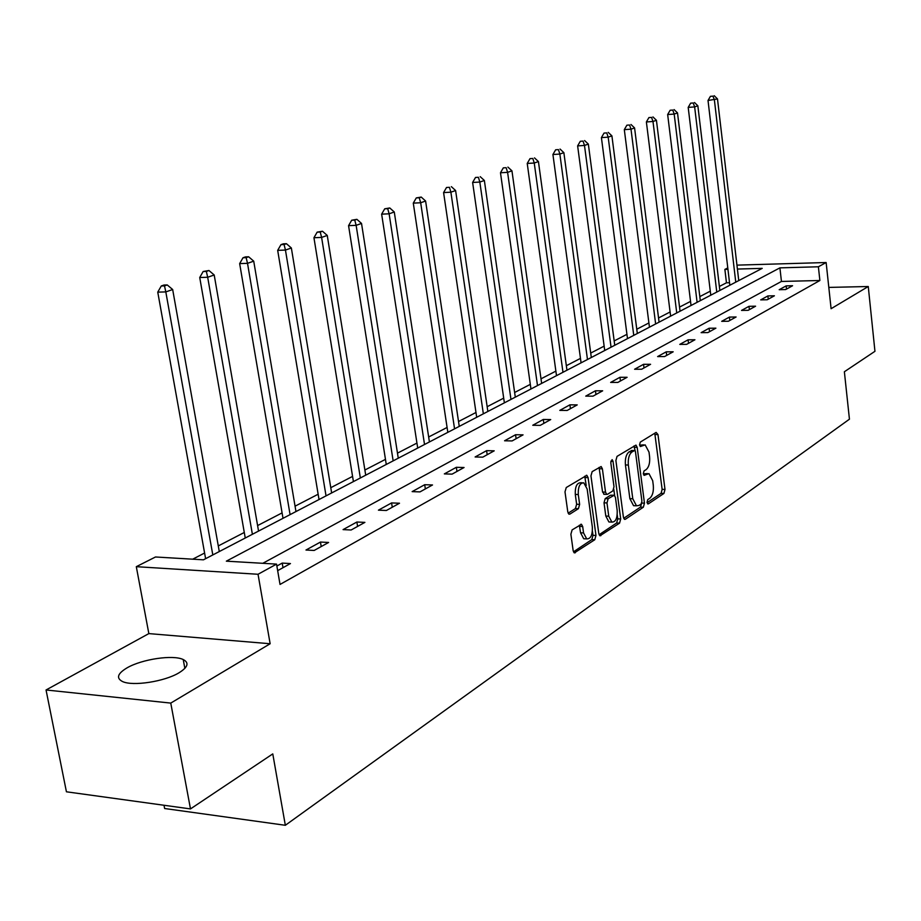<?xml version="1.0" encoding="UTF-8"?>
<svg xmlns="http://www.w3.org/2000/svg" width="921" height="921" viewBox="0 0 921 921"><rect width="100%" height="100%" fill="white"/><g stroke="black" fill="none" stroke-linecap="round" stroke-linejoin="round"><path stroke-width="1.38" d="M647.003 502.44L648.326 503.891L663.937 493.437L664.997 489.442L657.985 434.574L656.12 432.398L640.302 442.103L639.531 444.935L640.383 446.524L645.161 444.878L649.006 452.107L649.593 456.724C650.088 462.883 648.925 467.177 646.105 469.629L644.044 470.942L643.284 473.774L644.101 475.34L648.971 473.624L652.69 480.704L653.288 485.298C653.772 491.411 652.609 495.728 649.812 498.238L647.762 499.596L647.003 502.44M179.008 672.791C187.965 667.184 189.369 662.775 183.233 659.551C173.24 654.52 141.949 659.137 127.075 667.84C117.497 673.585 115.977 678.144 122.528 681.54C132.774 686.502 164.732 681.54 179.008 672.791M572.125 529.886L570.882 534.249L573.161 550.666L574.336 552.888L594.77 539.741L595.968 535.469L588.093 477.642L586.838 475.317L566.254 487.531L564.999 491.872L567.785 511.88L569.005 514.171L569.926 514.079L578.411 508.68L579.631 504.374L578.284 494.542C578.02 486.737 579.862 482.834 583.81 482.834L587.149 489.005L592.341 527.134C592.583 535.066 590.706 538.981 586.7 538.889L583.557 532.925L582.682 526.547L581.485 524.302L572.125 529.886M190.486 808.914L66.427 791.795L46.05 689.979L170.765 703.091L190.486 808.914L272.777 753.896L285.337 825.285L849.438 419.193L844.373 371.75L874.95 351.304L868.261 286.512L831.099 308.708L826.137 262.52L818.389 266.779L819.874 280.502L280.03 584.444L276.542 564.113L258.041 574.267L136.308 566.68L155.488 556.986L203.449 559.818L762.22 268.356L737.399 269.059M170.765 703.091L270.141 643.744L258.041 574.267M623.413 517.165L624.565 519.363L625.371 519.26L643.353 507.218L644.458 503.142L637.194 447.387L635.974 445.108L617.035 456.379L615.896 460.512L623.413 517.165M619.545 523.163L599.962 535.78L598.8 533.57L590.96 475.869L592.157 471.644L601.148 466.521L602.392 468.824L605.523 492.125L606.72 494.381L607.538 494.289L612.856 490.893L614.008 486.714L610.796 462.618L612.12 459.637L613.006 461.26L620.696 518.984L619.545 523.163L616.621 523.036L599.099 534.733M868.261 286.512L828.808 287.41M164.007 805.253L164.629 808.511L285.337 825.285M819.874 280.502L781.445 281.446L262.796 563.307M786.131 285.89L779.189 289.712L785.659 289.562L792.567 285.74L786.131 285.89L786.499 289.102M767.884 295.929L760.7 299.878L767.239 299.751L774.4 295.791L767.884 295.929L768.252 299.187M748.992 306.325L741.543 310.412L748.174 310.308L755.588 306.198L748.992 306.325L749.372 309.64M729.42 317.089L721.696 321.337L728.407 321.233L736.098 316.985L729.42 317.089L729.812 320.462M709.124 328.244L701.123 332.654L707.927 332.573L715.893 328.164L709.124 328.244L709.538 331.675M688.079 339.826L679.779 344.396L686.663 344.339L694.941 339.757L688.079 339.826L688.517 343.314M666.24 351.834L657.617 356.577L664.594 356.554L673.182 351.799L666.24 351.834L666.689 355.391M643.56 364.313L634.592 369.252L641.661 369.24L650.583 364.302L643.56 364.313L644.021 367.94M619.971 377.288L610.658 382.422L617.818 382.434L627.097 377.299L619.971 377.288L620.455 380.972M595.45 390.78L585.744 396.122L592.997 396.168L602.656 390.815L595.45 390.78L595.945 394.533M569.903 404.837L559.807 410.386L567.152 410.467L577.225 404.895L569.903 404.837L570.433 408.648M543.298 419.469L532.764 425.26L540.213 425.375L550.712 419.562L543.298 419.469L543.851 423.361M515.553 434.735L504.57 440.779L512.111 440.929L523.059 434.862L515.553 434.735L516.128 438.707M486.599 450.657L475.121 456.977L482.765 457.161L494.209 450.83L486.599 450.657L487.186 454.709M456.344 467.304L444.336 473.901L452.096 474.131L464.057 467.511L456.344 467.304L456.966 471.437M424.696 484.711L412.148 491.618L419.999 491.895L432.513 484.964L424.696 484.711L425.352 488.924M391.586 502.924L378.427 510.165L386.394 510.487L399.507 503.234L391.586 502.924L392.265 507.241M356.876 522.023L343.073 529.61L351.143 529.989L364.9 522.38L356.876 522.023L357.59 526.421M320.462 542.055L305.979 550.021L314.153 550.459L328.601 542.469L320.462 542.055L321.21 546.556M277.658 570.652L290.46 563.571L282.217 563.088L276.864 566.035M729.524 282.712L726.462 282.793L719.382 286.454M710.287 291.174L699.81 296.597M690.543 301.397L679.548 307.084M670.097 311.977L658.55 317.964M648.902 322.949L636.768 329.234M626.936 334.323L614.18 340.931M604.141 346.135L590.718 353.077M580.472 358.384L566.346 365.706M555.881 371.117L541.007 378.83M530.312 384.368L514.632 392.484M503.695 398.148L487.163 406.702M475.973 412.493L458.531 421.53M447.088 427.459L428.668 436.991M416.948 443.07L397.481 453.144M385.473 459.36L364.877 470.021M352.57 476.399L330.777 487.693M318.148 494.232L295.054 506.182M282.091 512.893L257.604 525.58M244.284 532.476L218.289 545.934M204.6 553.026L192.708 559.185M270.141 643.744L148.845 633.602L46.05 689.979M148.845 633.602L136.308 566.68M726.462 282.793L724.873 269.404L727.786 267.93M818.389 266.779L779.914 267.861L226.347 561.165L276.542 564.113M736.938 265.133L826.137 262.52M727.947 269.323L724.873 269.404M781.445 281.446L779.914 267.861M282.217 563.088L283 567.693M647.428 473.578L643.779 473.866L646.669 473.947M643.664 444.855L640.049 445.119L642.939 445.177M647.049 502.716L661.082 493.345L662.141 489.35L654.773 433.227M631.91 450.553L629.031 451.9C626.142 454.341 624.933 458.693 625.44 464.967L629.872 498.652L632.785 498.756L636.457 505.79L638.944 505.468L641.143 504.006L641.914 501.151L635.513 452.13L633.936 446.006M623.701 518.304L640.463 507.114L641.603 503.419M634.661 450.53L631.944 451.969C629.055 454.41 627.857 458.762 628.352 465.036L632.785 498.756M629.872 498.652L633.556 505.687L635.237 505.744M604.349 494.301L602.564 492.021L599.064 467.408M613.823 489.327L614.641 495.486M617.231 514.885L617.761 518.857L620.696 518.984M608.746 516.174L611.866 522.092C615.665 522.103 617.438 518.281 617.197 510.614L615.447 497.455L614.249 495.222L608.136 498.733L606.974 502.935L608.746 516.174L605.799 516.048L608.919 521.977L610.485 522.034M613.697 495.199L610.508 495.222L613.444 495.314M605.799 516.048L604.026 502.82L605.189 498.629L610.508 495.222M616.621 523.036L617.761 518.857M585.445 538.831L583.718 538.75L580.564 532.787L579.355 525.189M582.187 482.788L580.829 482.742C576.868 482.742 575.026 486.645 575.291 494.439L578.284 494.542M568.142 513.181L575.418 508.565L576.638 504.259L575.291 494.439M586.205 485.54L584.743 476.192M573.472 551.84L591.8 539.602L592.997 535.331L592.422 531.129M738.757 280.594L717.494 98.927L708.019 100.481L729.823 285.257M712.981 96.141L710.425 96.337L712.981 96.141L714.397 100.009L735.764 282.16M714.224 95.715L717.494 98.927M708.019 100.481L710.425 96.337M719.854 290.449L697.853 105.788L694.641 106.917L688.194 107.389L710.77 295.192M693.225 102.979L690.646 103.164L693.225 102.979L694.641 106.917L716.768 292.061M694.515 102.53L697.853 105.788M688.194 107.389L690.646 103.164M700.305 300.649L677.511 112.915L674.184 114.077L667.656 114.538L691.038 305.484M672.756 110.059L670.154 110.244L672.756 110.059L674.184 114.077L697.105 302.318M674.091 109.587L677.511 112.915M667.656 114.538L670.154 110.244M680.055 311.217L656.431 120.283L652.989 121.491L646.381 121.952L670.615 316.145M651.561 117.393L648.914 117.577L651.561 117.393L652.989 121.491L676.739 312.944M652.943 116.909L656.431 120.283M646.381 121.952L648.914 117.577M659.079 322.154L634.581 127.927L631 129.182L624.311 129.631L649.443 327.185M629.561 125.003L626.89 125.187L629.561 125.003L631 129.182L655.637 323.95M631 124.496L634.581 127.927M624.311 129.631L626.89 125.187M637.32 333.506L611.901 135.859L608.182 137.16L601.413 137.609L627.5 338.629M606.743 132.889L604.038 133.073L606.743 132.889L608.182 137.16L633.752 335.359M608.24 132.382L611.901 135.859M601.413 137.609L604.038 133.073M614.744 345.283L588.346 144.102L584.49 145.449L577.628 145.886L604.717 350.51M583.051 141.086L580.311 141.27L583.051 141.086L584.49 145.449L611.049 347.205M584.593 140.556L588.346 144.102M577.628 145.886L580.311 141.27M591.305 357.509L563.871 152.667L559.864 154.06L552.922 154.498L581.07 362.839M558.425 149.605L555.651 149.789L558.425 149.605L559.864 154.06L587.471 359.512M560.037 149.052L563.871 152.667M552.922 154.498L555.651 149.789M566.956 370.207L538.428 161.566L534.249 163.029L527.226 163.443L556.503 375.664M532.822 158.47L530.001 158.642L532.822 158.47L534.249 163.029L562.973 372.291M534.491 157.894L538.428 161.566M527.226 163.443L530.001 158.642M541.64 383.412L511.949 170.834L507.598 172.354L500.483 172.757L530.957 388.984M506.159 167.691L503.315 167.864L506.159 167.691L507.598 172.354L537.496 385.577M507.908 167.092L511.949 170.834M500.483 172.757L503.315 167.864M515.3 397.158L484.365 180.481L479.829 182.059L472.623 182.462L504.374 402.857M478.402 177.293L475.512 177.454L478.402 177.293L479.829 182.059L510.971 399.415M480.209 176.671L484.365 180.481M472.623 182.462L475.512 177.454M487.854 411.468L455.607 190.532L450.887 192.19L443.588 192.581L476.687 417.294M449.448 187.308L446.535 187.47L449.448 187.308L450.887 192.19L483.352 413.817M451.348 186.652L455.607 190.532M443.588 192.581L446.535 187.47M459.257 426.388L425.606 201.031L420.678 202.758L413.287 203.127L447.825 432.352M419.251 197.762L421.231 197.071L416.292 197.911L419.251 197.762L420.678 202.758L454.56 428.829M421.231 197.071L425.606 201.031M413.287 203.127L416.292 197.911M429.416 441.942L394.28 211.991L389.123 213.799L381.639 214.156L417.708 448.055M387.706 208.676L389.767 207.962L384.713 208.814L387.706 208.676L389.123 213.799L424.523 444.509M389.767 207.962L394.28 211.991M381.639 214.156L384.713 208.814M398.263 458.198L361.527 223.446L356.139 225.334L348.564 225.668L386.267 464.449M354.735 220.084L356.888 219.336L351.695 220.223L354.735 220.084L356.139 225.334L393.152 460.868M356.888 219.336L361.527 223.446M348.564 225.668L351.695 220.223M365.706 475.178L327.254 235.442L321.613 237.411L313.946 237.733L353.411 481.591M320.22 232.023L322.477 231.24L317.146 232.15L320.22 232.023L321.613 237.411L360.353 477.976M322.477 231.24L327.254 235.442M313.946 237.733L317.146 232.15M331.641 492.954L291.358 247.991L285.452 250.063L277.682 250.362L319.023 499.527M284.071 244.526L286.443 243.708L283.334 243.823L280.963 244.652L284.071 244.526L285.452 250.063L326.034 495.878M286.443 243.708L291.358 247.991M277.682 250.362L280.963 244.652M295.963 511.558L253.724 261.161L247.519 263.337L239.656 263.602L283.012 518.316M246.149 257.638L248.635 256.786L245.493 256.89L243.006 257.753L246.149 257.638L247.519 263.337L290.08 514.632M248.635 256.786L253.724 261.161M239.656 263.602L243.006 257.753M258.548 531.072L214.202 274.988L207.686 277.267L199.73 277.509L245.251 538.014M206.35 271.419L208.952 270.509L203.161 271.511L206.35 271.419L207.686 277.267L252.389 534.295M208.952 270.509L214.202 274.988M199.73 277.509L203.161 271.511M219.29 551.552L172.664 289.516L165.815 291.911L157.756 292.13L205.613 558.69M164.502 285.89L167.242 284.946L164.019 285.026L161.279 285.982L164.502 285.89L165.815 291.911L212.809 554.937M167.242 284.946L172.664 289.516M157.756 292.13L161.279 285.982M647.624 503.868L648.326 503.891M640.222 446.443L640.866 446.455M643.94 475.248L644.608 475.271M655.119 434.516L657.985 434.574M662.141 489.35L664.997 489.442M661.082 493.345L663.937 493.437M634.293 447.318L637.194 447.387M641.753 503.039L644.458 503.142M640.463 507.114L643.353 507.218M624.311 519.214L625.371 519.26M631.253 450.542L634.166 450.599M629.031 451.9L631.944 451.969M625.44 464.967L628.352 465.036M599.698 535.631L600.837 535.677M599.433 468.754L602.392 468.824M602.564 492.021L605.523 492.125M610.83 461.202L613.006 461.26M605.189 498.629L608.136 498.733M604.026 502.82L606.974 502.935M579.689 526.421L582.682 526.547M580.564 532.787L583.557 532.925M576.638 504.259L579.631 504.374M575.418 508.565L578.411 508.68M568.764 514.033L569.926 514.079M585.111 477.55L588.093 477.642M592.997 535.331L595.968 535.469M591.8 539.602L594.77 539.741M574.082 552.727L575.291 552.784M183.233 659.551L184.856 668.381M631.76 450.473L634.327 450.53M633.556 505.687L636.457 505.79M603.773 494.289L606.72 494.381M608.919 521.977L611.866 522.092M580.829 524.268L581.485 524.302M583.718 538.75L586.7 538.889M586.251 475.305L586.838 475.317"/></g></svg>
